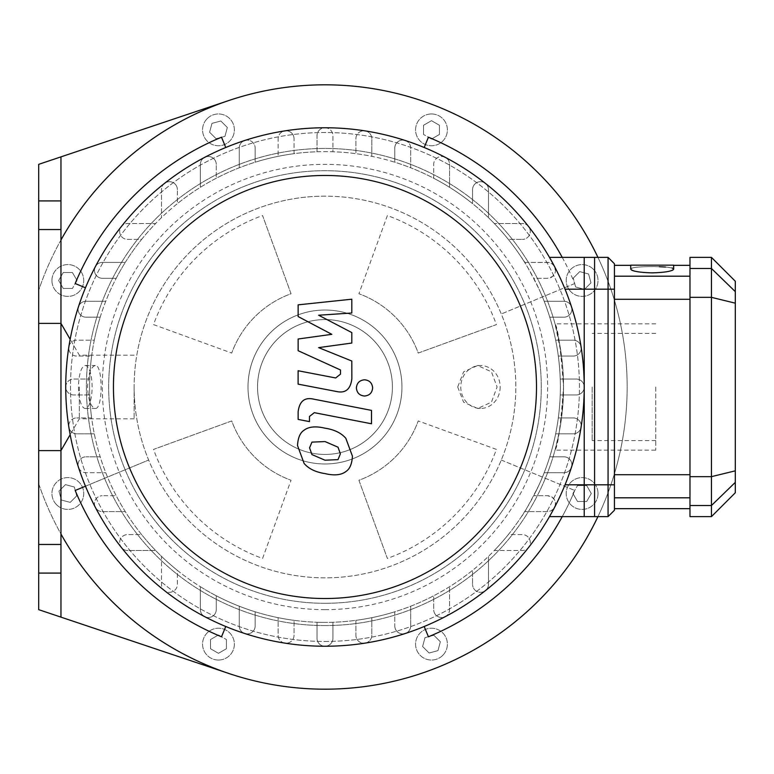 <?xml version="1.0" encoding="UTF-8"?>
<svg xmlns="http://www.w3.org/2000/svg" width="774" height="774" viewBox="0 0 774 774"><rect width="100%" height="100%" fill="white"/><g stroke="black" fill="none" stroke-linecap="round" stroke-linejoin="round"><path stroke-width="0.58" stroke-dasharray="3.87 2.9" d="M424.994 637.641L433.856 635.27L424.994 637.641L422.614 646.513L429.106 653.004L437.978 650.624L440.348 641.762L433.856 635.27L440.348 641.762L437.978 650.624L429.106 653.004L422.614 646.513L424.994 637.641M218.462 634.951L226.414 639.547L218.462 634.951L210.509 639.547L210.509 648.728L218.462 653.314L226.414 648.728L226.414 639.547L226.414 648.728L218.462 653.314L210.509 648.728L210.509 639.547L218.462 634.951M74.333 487.02L76.703 495.882L74.333 487.02L65.461 484.64L58.969 491.132L61.349 500.004L70.211 502.374L76.703 495.882L70.211 502.374L61.349 500.004L58.969 491.132L65.461 484.64L74.333 487.02M77.023 280.488L72.427 288.441L77.023 280.488L72.427 272.535L63.245 272.535L58.66 280.488L63.245 288.441L72.427 288.441L63.245 288.441L58.66 280.488L63.245 272.535L72.427 272.535L77.023 280.488M224.953 136.359L216.091 138.73L224.953 136.359L227.333 127.487L220.842 120.996L211.97 123.376L209.599 132.238L216.091 138.73L209.599 132.238L211.97 123.376L220.842 120.996L227.333 127.487L224.953 136.359M431.486 139.049L423.533 134.453L431.486 139.049L439.438 134.453L439.438 125.272L431.486 120.686L423.533 125.272L423.533 134.453L423.533 125.272L431.486 120.686L439.438 125.272L439.438 134.453L431.486 139.049M575.614 286.98L573.244 278.118L575.614 286.98L584.486 289.36L590.978 282.868L588.598 273.996L579.736 271.626L573.244 278.118L579.736 271.626L588.598 273.996L590.978 282.868L584.486 289.36L575.614 286.98M442.728 655.385A15.906 15.906 0 0 0 435.598 628.778A15.906 15.906 0 0 0 416.122 648.254A15.906 15.906 0 0 0 442.728 655.385A15.906 15.906 0 0 0 435.598 628.778A15.906 15.906 0 0 0 416.122 648.254A15.906 15.906 0 0 0 442.728 655.385M218.462 660.038A15.906 15.906 0 0 0 232.239 636.18A15.906 15.906 0 0 0 204.694 636.18A15.906 15.906 0 0 0 218.462 660.038A15.906 15.906 0 0 0 232.239 636.18A15.906 15.906 0 0 0 204.694 636.18A15.906 15.906 0 0 0 218.462 660.038M56.589 504.754A15.906 15.906 0 0 0 83.205 497.624A15.906 15.906 0 0 0 63.72 478.148A15.906 15.906 0 0 0 56.589 504.754A15.906 15.906 0 0 0 83.205 497.624A15.906 15.906 0 0 0 63.72 478.148A15.906 15.906 0 0 0 56.589 504.754M51.935 280.488A15.906 15.906 0 0 0 75.794 294.265A15.906 15.906 0 0 0 75.794 266.72A15.906 15.906 0 0 0 51.935 280.488A15.906 15.906 0 0 0 75.794 294.265A15.906 15.906 0 0 0 75.794 266.72A15.906 15.906 0 0 0 51.935 280.488M207.219 118.615A15.906 15.906 0 0 0 214.35 145.222A15.906 15.906 0 0 0 233.825 125.746A15.906 15.906 0 0 0 207.219 118.615A15.906 15.906 0 0 0 214.35 145.222A15.906 15.906 0 0 0 233.825 125.746A15.906 15.906 0 0 0 207.219 118.615M431.486 113.962A15.906 15.906 0 0 0 417.708 137.82A15.906 15.906 0 0 0 445.253 137.82A15.906 15.906 0 0 0 431.486 113.962A15.906 15.906 0 0 0 417.708 137.82A15.906 15.906 0 0 0 445.253 137.82A15.906 15.906 0 0 0 431.486 113.962M593.358 269.246A15.906 15.906 0 0 0 566.752 276.376A15.906 15.906 0 0 0 586.228 295.852A15.906 15.906 0 0 0 593.358 269.246A15.906 15.906 0 0 0 566.752 276.376A15.906 15.906 0 0 0 586.228 295.852A15.906 15.906 0 0 0 593.358 269.246M572.924 493.512L577.52 485.559L572.924 493.512L577.52 501.465L586.702 501.465L591.288 493.512L586.702 485.559L577.52 485.559L586.702 485.559L591.288 493.512L586.702 501.465L577.52 501.465L572.924 493.512M598.012 493.512A15.906 15.906 0 0 0 574.153 479.735A15.906 15.906 0 0 0 574.153 507.28A15.906 15.906 0 0 0 598.012 493.512A15.906 15.906 0 0 0 574.153 479.735A15.906 15.906 0 0 0 574.153 507.28A15.906 15.906 0 0 0 598.012 493.512M38.7 483.74L38.7 290.26L38.7 483.74A302.179 302.179 0 0 0 503.545 630.771A302.179 302.179 0 0 0 503.545 143.229A302.179 302.179 0 0 0 38.7 290.26A302.179 302.179 0 0 1 503.545 143.229A302.179 302.179 0 0 1 503.545 630.771A302.179 302.179 0 0 1 38.7 483.74M262.57 558.451L291.034 480.257L262.57 558.451A182.461 182.461 0 0 1 153.523 449.404L231.716 420.94A99.246 99.246 0 0 0 291.034 480.257A99.246 99.246 0 0 1 231.716 420.94L153.523 449.404M153.523 324.596L231.716 353.06L153.523 324.596A182.461 182.461 0 0 1 262.57 215.549L291.034 293.743A99.246 99.246 0 0 0 231.716 353.06A99.246 99.246 0 0 1 291.034 293.743L262.57 215.549M387.377 215.549L358.913 293.743L387.377 215.549A182.461 182.461 0 0 1 496.424 324.596L418.231 353.06A99.246 99.246 0 0 0 358.913 293.743A99.246 99.246 0 0 1 418.231 353.06L496.424 324.596M496.424 449.404L418.231 420.94L496.424 449.404A182.461 182.461 0 0 1 387.377 558.451L358.913 480.257A99.246 99.246 0 0 0 418.231 420.94A99.246 99.246 0 0 1 358.913 480.257L387.377 558.451M500.168 387A21.469 19.698 90 0 1 480.47 408.469A21.469 19.698 90 0 1 460.772 387A21.469 19.698 90 0 1 480.47 365.531A21.469 19.698 90 0 1 500.168 387M457.705 387L463.597 402.18L477.645 408.469L491.442 402.18L497.092 387L491.442 371.82L477.645 365.531L463.597 371.83L457.705 387M78.522 387A21.469 6.792 90 0 0 85.314 408.469A21.469 6.792 90 0 0 92.106 387A21.469 6.792 90 0 0 85.314 365.531A21.469 6.792 90 0 0 78.522 387M95.463 408.459C103.087 408.991 102.952 364.167 95.27 365.531C90.829 366.808 88.265 373.968 87.578 387C88.265 400.023 90.829 407.182 95.27 408.469L95.463 408.459M655.781 387L655.781 450.139L655.781 387M555.026 450.139L559.109 432.763L561.634 417.041L563.54 387.464L562.766 367.824L561.15 353.312L555.026 323.861C557.909 327.596 560.744 348.639 563.54 387C560.744 425.361 557.909 446.414 555.026 450.139L655.781 450.139M592.158 387L592.158 440.599L592.158 387M324.974 454.435A67.435 67.435 0 0 0 383.372 353.283A67.435 67.435 0 0 0 266.575 353.283A67.435 67.435 0 0 0 324.974 454.435A67.435 67.435 0 0 0 383.372 353.283A67.435 67.435 0 0 0 266.575 353.283A67.435 67.435 0 0 0 324.974 454.435M324.974 609.66A222.66 222.66 0 0 0 517.796 275.67A222.66 222.66 0 0 0 132.151 275.67A222.66 222.66 0 0 0 324.974 609.66M324.974 603.294A216.294 216.294 0 0 0 512.291 278.853A216.294 216.294 0 0 0 137.656 278.853A216.294 216.294 0 0 0 324.974 603.294A216.294 216.294 0 0 0 541.268 387A216.294 216.294 0 0 0 324.974 170.706A216.294 216.294 0 0 0 108.679 387A216.294 216.294 0 0 0 324.974 603.294M324.974 625.566A238.566 238.566 0 0 0 531.574 267.717A238.566 238.566 0 0 0 118.374 267.717A238.566 238.566 0 0 0 324.974 625.566A238.566 238.566 0 0 0 531.574 267.717A238.566 238.566 0 0 0 118.374 267.717A238.566 238.566 0 0 0 324.974 625.566M324.974 641.462A254.462 254.462 0 0 0 545.351 259.764A254.462 254.462 0 0 0 104.596 259.764A254.462 254.462 0 0 0 324.974 641.462A254.462 254.462 0 0 0 545.351 259.764A254.462 254.462 0 0 0 104.596 259.764A254.462 254.462 0 0 0 324.974 641.462M324.974 463.974A76.974 76.974 0 0 0 401.948 387A76.974 76.974 0 0 0 324.974 310.026A76.974 76.974 0 0 0 247.999 387A76.974 76.974 0 0 0 324.974 463.974A76.974 76.974 0 0 0 391.634 348.513A76.974 76.974 0 0 0 258.313 348.513A76.974 76.974 0 0 0 324.974 463.974M324.974 196.151A190.849 190.849 0 0 0 275.583 571.347A190.849 190.849 0 0 0 514.188 411.913A190.849 190.849 0 0 0 324.974 196.151M225.766 147.495L221.509 137.211A270.368 270.368 0 0 0 75.184 283.536L85.469 287.793M85.469 486.207L148.656 460.037A190.849 190.849 0 0 1 398.01 210.683A190.849 190.849 0 0 1 398.01 563.317A190.849 190.849 0 0 1 148.656 460.037L75.184 490.464A270.368 270.368 0 0 0 221.509 636.789L225.766 626.505M501.3 460.037L574.763 490.464L501.3 460.037M424.181 626.505L428.438 636.789A270.368 270.368 0 0 0 574.763 490.464A270.368 270.368 0 0 1 562.243 516.616M60.962 617.13L60.962 156.87M597.944 257.384A302.179 302.179 0 0 1 597.944 516.616M562.243 257.384A270.368 270.368 0 0 1 574.763 283.536A270.368 270.368 0 0 0 428.438 137.211L424.181 147.495M574.763 283.536L501.3 313.963L574.763 283.536M38.7 229.549L60.962 229.549M38.7 200.921L60.962 200.921M38.7 450.613L38.7 323.387L38.7 450.613M60.962 323.387L60.962 450.613L60.962 323.387M38.7 164.34L38.7 609.66L228.823 673.467A302.179 302.179 0 0 0 627.153 387A302.179 302.179 0 0 0 228.823 100.533L38.7 164.34M38.7 573.079L60.962 573.079M38.7 544.451L60.962 544.451M533.75 495.708L539.072 484.814A235.383 235.383 0 0 0 544.19 472.721L563.917 472.721A7.953 7.953 0 0 0 571.87 464.768A7.953 7.953 0 0 0 563.917 456.815L549.763 456.815A235.383 235.383 0 0 0 555.645 433.837L573.234 433.837A7.953 7.953 0 0 0 581.187 425.884A7.953 7.953 0 0 0 573.234 417.931L558.315 417.931A235.383 235.383 0 0 0 560.221 394.953L576.262 394.953A7.953 7.953 0 0 0 584.215 387A7.953 7.953 0 0 0 576.262 379.047L560.221 379.047A235.383 235.383 0 0 0 558.315 356.069L573.234 356.069A7.953 7.953 0 0 0 581.187 348.116A7.953 7.953 0 0 0 573.234 340.163L555.645 340.163A235.383 235.383 0 0 0 549.763 317.185L563.917 317.185A7.953 7.953 0 0 0 571.87 309.232A7.953 7.953 0 0 0 563.917 301.279L544.19 301.279A235.383 235.383 0 0 0 539.072 289.186A235.383 235.383 0 0 1 539.072 484.814C529.629 503.497 523.756 514.1 521.453 516.616L524.666 511.604L547.537 511.604L550.749 510.927L553.362 509.069L555.229 505.674L555.384 502.336L554.445 499.714L551.823 496.956L547.537 495.708L533.75 495.708A235.383 235.383 0 0 0 544.19 472.721L563.917 472.721A7.953 7.953 0 0 0 571.483 467.235A7.953 7.953 0 0 0 563.917 456.815L549.763 456.815A235.383 235.383 0 0 0 555.645 433.837L573.234 433.837A7.953 7.953 0 0 0 581.09 427.113A7.953 7.953 0 0 0 573.234 417.931L558.315 417.931A235.383 235.383 0 0 0 560.221 394.953L576.262 394.953A7.953 7.953 0 0 0 584.215 387A7.953 7.953 0 0 0 576.262 379.047L560.221 379.047A235.383 235.383 0 0 0 558.315 356.069L573.234 356.069A7.953 7.953 0 0 0 581.09 346.887A7.953 7.953 0 0 0 573.234 340.163L555.645 340.163A235.383 235.383 0 0 0 549.763 317.185L563.917 317.185A7.953 7.953 0 0 0 571.483 306.765A7.953 7.953 0 0 0 563.917 301.279L544.19 301.279A235.383 235.383 0 0 0 533.75 278.292L547.537 278.292L552.568 276.502L555.229 272.371L555.49 270.6L554.049 265.782L552.036 263.789L548.979 262.521L524.666 262.396L521.453 257.384C523.756 259.9 529.629 270.503 539.072 289.186L533.75 278.292L547.537 278.292A7.953 7.953 0 0 0 554.581 266.653A7.953 7.953 0 0 0 547.537 262.396L524.666 262.396A235.383 235.383 0 0 0 508.334 239.408L522.334 239.408L508.334 239.408A235.383 235.383 0 0 0 488.471 217.668L488.471 189.64A7.953 7.953 0 0 0 480.519 181.687A7.953 7.953 0 0 0 472.566 189.64L472.566 203.639A235.383 235.383 0 0 0 449.578 187.308L449.578 164.436A7.953 7.953 0 0 0 441.635 156.483A7.953 7.953 0 0 0 433.682 164.436L433.682 178.223A235.383 235.383 0 0 0 410.694 167.784L410.694 148.057A7.953 7.953 0 0 0 402.741 140.104A7.953 7.953 0 0 0 394.788 148.057L394.788 162.211A235.383 235.383 0 0 0 371.81 156.329L371.81 138.74A7.953 7.953 0 0 0 363.857 130.787A7.953 7.953 0 0 0 355.905 138.74L355.905 153.658A235.383 235.383 0 0 0 332.926 151.752L332.926 135.711A7.953 7.953 0 0 0 324.974 127.758A7.953 7.953 0 0 0 317.021 135.711L317.021 151.752A235.383 235.383 0 0 0 294.043 153.658L294.043 138.74L294.043 153.658A235.383 235.383 0 0 0 255.159 162.211L255.159 148.057L255.159 162.211A235.383 235.383 0 0 0 216.265 178.223L216.265 164.436L216.265 178.223A235.383 235.383 0 0 0 177.381 203.639L177.381 189.64L177.381 203.639A235.383 235.383 0 0 0 155.642 223.502L127.613 223.502A7.953 7.953 0 0 0 119.66 231.455A7.953 7.953 0 0 0 127.613 239.408L141.613 239.408A235.383 235.383 0 0 0 125.282 262.396L102.41 262.396A7.953 7.953 0 0 0 94.457 270.339A7.953 7.953 0 0 0 102.41 278.292L116.197 278.292A235.383 235.383 0 0 0 105.757 301.279L86.03 301.279A7.953 7.953 0 0 0 78.077 309.232A7.953 7.953 0 0 0 86.03 317.185L100.185 317.185A235.383 235.383 0 0 0 94.302 340.163L76.713 340.163A7.953 7.953 0 0 0 68.76 348.116A7.953 7.953 0 0 0 76.713 356.069L91.632 356.069A235.383 235.383 0 0 0 89.726 379.047L73.685 379.047A7.953 7.953 0 0 0 65.742 387A7.953 7.953 0 0 0 73.685 394.953L89.726 394.953A235.383 235.383 0 0 0 91.632 417.931L76.713 417.931L91.632 417.931A235.383 235.383 0 0 0 100.185 456.815L86.03 456.815L100.185 456.815A235.383 235.383 0 0 0 116.197 495.708L102.41 495.708L116.197 495.708A235.383 235.383 0 0 0 141.613 534.592L127.613 534.592L141.613 534.592A235.383 235.383 0 0 0 161.476 556.332L161.476 584.36A7.953 7.953 0 0 0 172.902 591.51A7.953 7.953 0 0 0 177.381 584.36L177.381 570.361A235.383 235.383 0 0 0 200.369 586.692L200.369 609.564A7.953 7.953 0 0 0 208.322 617.517A7.953 7.953 0 0 0 216.265 609.564L216.265 595.777A235.383 235.383 0 0 0 239.253 606.216L239.253 625.943A7.953 7.953 0 0 0 247.206 633.896A7.953 7.953 0 0 0 255.159 625.943L255.159 611.789A235.383 235.383 0 0 0 278.137 617.671L278.137 635.261A7.953 7.953 0 0 0 286.09 643.213A7.953 7.953 0 0 0 294.043 635.261L294.043 620.342A235.383 235.383 0 0 0 317.021 622.248L317.021 638.289A7.953 7.953 0 0 0 324.974 646.242A7.953 7.953 0 0 0 332.926 638.289L332.926 622.248A235.383 235.383 0 0 0 355.905 620.342L355.905 635.261L355.905 620.342A235.383 235.383 0 0 0 394.788 611.789L394.788 625.943L394.788 611.789A235.383 235.383 0 0 0 433.682 595.777L433.682 609.564L433.682 595.777A235.383 235.383 0 0 0 472.566 570.361L472.566 584.36L472.566 570.361A235.383 235.383 0 0 0 494.305 550.498L522.334 550.498A7.953 7.953 0 0 0 529.484 539.072A7.953 7.953 0 0 0 522.334 534.592L508.334 534.592A235.383 235.383 0 0 0 524.666 511.604L547.537 511.604A7.953 7.953 0 0 0 554.581 507.347A7.953 7.953 0 0 0 547.537 495.708L533.75 495.708M549.482 257.384L594.577 257.384L594.577 516.616L549.482 516.616M508.334 534.592A235.383 235.383 0 0 1 494.305 550.498L522.334 550.498A7.953 7.953 0 0 0 530.287 542.545A7.953 7.953 0 0 0 522.334 534.592L508.334 534.592M332.926 622.248A235.383 235.383 0 0 1 324.974 622.383A235.383 235.383 0 0 0 528.816 269.313A235.383 235.383 0 0 0 121.131 269.313A235.383 235.383 0 0 0 324.974 622.383A235.383 235.383 0 0 1 317.021 622.248L317.021 638.289A7.953 7.953 0 0 0 324.974 646.242A7.953 7.953 0 0 0 332.926 638.289L332.926 622.248M294.043 620.342A235.383 235.383 0 0 1 278.137 617.671L278.137 635.261A7.953 7.953 0 0 0 284.861 643.117A7.953 7.953 0 0 0 294.043 635.261L294.043 620.342M255.159 611.789A235.383 235.383 0 0 1 239.253 606.216L239.253 625.943A7.953 7.953 0 0 0 244.739 633.509A7.953 7.953 0 0 0 255.159 625.943L255.159 611.789M216.265 595.777A235.383 235.383 0 0 1 200.369 586.692L200.369 609.564A7.953 7.953 0 0 0 204.626 616.607A7.953 7.953 0 0 0 216.265 609.564L216.265 595.777M177.381 570.361A235.383 235.383 0 0 1 161.476 556.332L161.476 584.36A7.953 7.953 0 0 0 169.429 592.313A7.953 7.953 0 0 0 177.381 584.36L177.381 570.361M89.726 394.953A235.383 235.383 0 0 1 89.726 379.047L73.685 379.047A7.953 7.953 0 0 0 65.742 387A7.953 7.953 0 0 0 73.685 394.953L89.726 394.953M91.632 356.069A235.383 235.383 0 0 1 94.302 340.163L76.713 340.163A7.953 7.953 0 0 0 68.857 346.887A7.953 7.953 0 0 0 76.713 356.069L91.632 356.069M100.185 317.185A235.383 235.383 0 0 1 105.757 301.279L86.03 301.279A7.953 7.953 0 0 0 78.464 306.765A7.953 7.953 0 0 0 86.03 317.185L100.185 317.185M116.197 278.292A235.383 235.383 0 0 1 125.282 262.396L102.41 262.396A7.953 7.953 0 0 0 95.366 266.653A7.953 7.953 0 0 0 102.41 278.292L116.197 278.292M141.613 239.408A235.383 235.383 0 0 1 155.642 223.502L127.613 223.502A7.953 7.953 0 0 0 120.463 234.928A7.953 7.953 0 0 0 127.613 239.408L141.613 239.408M317.021 151.752A235.383 235.383 0 0 1 332.926 151.752L332.926 135.711A7.953 7.953 0 0 0 324.974 127.758A259.242 259.242 0 0 0 284.861 130.883A7.953 7.953 0 0 0 278.137 138.74L278.137 156.329L278.137 138.74A7.953 7.953 0 0 1 286.09 130.787A7.953 7.953 0 0 1 294.043 138.74A7.953 7.953 0 0 0 284.861 130.883A259.242 259.242 0 0 0 244.739 140.491A7.953 7.953 0 0 0 239.253 148.057L239.253 167.784L239.253 148.057A7.953 7.953 0 0 1 247.206 140.104A7.953 7.953 0 0 1 255.159 148.057A7.953 7.953 0 0 0 244.739 140.491A259.242 259.242 0 0 0 204.626 157.393A7.953 7.953 0 0 0 200.369 164.436L200.369 187.308L200.369 164.436A7.953 7.953 0 0 1 208.322 156.483A7.953 7.953 0 0 1 216.265 164.436A7.953 7.953 0 0 0 204.626 157.393A259.242 259.242 0 0 0 164.514 183.399A7.953 7.953 0 0 0 161.476 189.64L161.476 217.668L161.476 189.64A7.953 7.953 0 0 1 169.429 181.687A7.953 7.953 0 0 1 177.381 189.64A7.953 7.953 0 0 0 164.514 183.399A259.242 259.242 0 0 0 68.857 427.113A7.953 7.953 0 0 0 76.713 433.837L94.302 433.837L76.713 433.837A7.953 7.953 0 0 1 68.76 425.884A7.953 7.953 0 0 1 76.713 417.931A7.953 7.953 0 0 0 68.857 427.113A259.242 259.242 0 0 0 78.464 467.235A7.953 7.953 0 0 0 86.03 472.721L105.757 472.721L86.03 472.721A7.953 7.953 0 0 1 78.077 464.768A7.953 7.953 0 0 1 86.03 456.815A7.953 7.953 0 0 0 78.464 467.235A259.242 259.242 0 0 0 95.366 507.347A7.953 7.953 0 0 0 102.41 511.604L125.282 511.604L102.41 511.604A7.953 7.953 0 0 1 94.457 503.661A7.953 7.953 0 0 1 102.41 495.708A7.953 7.953 0 0 0 95.366 507.347A259.242 259.242 0 0 0 121.373 547.46A7.953 7.953 0 0 0 127.613 550.498L155.642 550.498L127.613 550.498A7.953 7.953 0 0 1 119.66 542.545A7.953 7.953 0 0 1 127.613 534.592A7.953 7.953 0 0 0 121.373 547.46A259.242 259.242 0 0 0 365.086 643.117A7.953 7.953 0 0 0 371.81 635.261L371.81 617.671L371.81 635.261A7.953 7.953 0 0 1 363.857 643.213A7.953 7.953 0 0 1 355.905 635.261A7.953 7.953 0 0 0 365.086 643.117A259.242 259.242 0 0 0 405.208 633.509A7.953 7.953 0 0 0 410.694 625.943L410.694 606.216L410.694 625.943A7.953 7.953 0 0 1 402.741 633.896A7.953 7.953 0 0 1 394.788 625.943A7.953 7.953 0 0 0 405.208 633.509A259.242 259.242 0 0 0 445.321 616.607A7.953 7.953 0 0 0 449.578 609.564L449.578 586.692L449.578 609.564A7.953 7.953 0 0 1 441.635 617.517A7.953 7.953 0 0 1 433.682 609.564A7.953 7.953 0 0 0 445.321 616.607A259.242 259.242 0 0 0 485.443 590.601A7.953 7.953 0 0 0 488.471 584.36L488.471 556.332L488.471 584.36A7.953 7.953 0 0 1 480.519 592.313A7.953 7.953 0 0 1 472.566 584.36A7.953 7.953 0 0 0 485.443 590.601A259.242 259.242 0 0 0 528.574 226.54A7.953 7.953 0 0 0 522.334 223.502L494.305 223.502L522.334 223.502A7.953 7.953 0 0 1 530.287 231.455A7.953 7.953 0 0 1 522.334 239.408A7.953 7.953 0 0 0 528.574 226.54A259.242 259.242 0 0 0 485.443 183.399A7.953 7.953 0 0 0 472.566 189.64L472.566 203.639A235.383 235.383 0 0 1 488.471 217.668L488.471 189.64A7.953 7.953 0 0 0 485.443 183.399A259.242 259.242 0 0 0 445.321 157.393A7.953 7.953 0 0 0 433.682 164.436L433.682 178.223A235.383 235.383 0 0 1 449.578 187.308L449.578 164.436A7.953 7.953 0 0 0 445.321 157.393A259.242 259.242 0 0 0 405.208 140.491A7.953 7.953 0 0 0 394.788 148.057L394.788 162.211A235.383 235.383 0 0 1 410.694 167.784L410.694 148.057A7.953 7.953 0 0 0 405.208 140.491A259.242 259.242 0 0 0 365.086 130.883A7.953 7.953 0 0 0 355.905 138.74L355.905 153.658A235.383 235.383 0 0 1 371.81 156.329L371.81 138.74A7.953 7.953 0 0 0 365.086 130.883A259.242 259.242 0 0 0 324.974 127.758A7.953 7.953 0 0 0 317.021 135.711L317.021 151.752M331.823 334.329L298.135 316.556L298.135 304.85L351.812 299.199L351.812 313.015L318.636 315.221L351.812 332.578L351.812 343.046L318.636 347.623L351.812 361.023L351.851 378.767C350.583 389.254 345.485 393.492 336.555 391.509L298.106 384.136L298.106 370.746L335.664 377.964L340.492 374.152L340.492 369.982L298.135 350.709L298.135 339.002L331.823 334.329M340.376 453.816L338.006 459.64L325.022 460.211L311.941 454.58L309.571 447.836L311.941 442.118L325.022 441.567L338.006 447.178L340.376 453.816M325.022 428.186C334.281 429.589 341.218 432.956 345.833 438.307L352.431 456.167C351.986 463.955 349.79 469.083 345.833 471.569C341.218 475.11 334.281 475.787 325.022 473.601C315.686 472.179 308.71 468.792 304.114 463.462L297.516 445.495C297.961 437.736 300.167 432.637 304.114 430.199C308.71 426.638 315.686 425.971 325.022 428.186M313.489 399.113L371.491 410.384L371.491 423.775L314.312 412.668L309.465 416.46L309.465 421.607L298.135 419.411L298.135 411.787C299.441 401.309 304.559 397.091 313.489 399.113M364.515 396.027C359.562 395.562 356.853 392.863 356.388 387.909C356.853 382.966 359.562 380.257 364.515 379.792C369.469 380.257 372.168 382.966 372.633 387.909C372.168 392.863 369.469 395.562 364.515 396.027M614.43 289.186L614.43 510.26L608.064 516.616L608.064 257.384L614.43 263.741L614.43 289.186L584.215 289.186L584.215 257.384L608.064 257.384M584.215 289.186L584.215 484.814L614.43 484.814M614.43 497.808L614.43 265.337L614.43 497.808L689.973 497.808L689.973 276.192L689.973 497.808M659.322 266.72L652.201 266.624C639.121 266.595 631.971 267.417 630.733 269.091L630.733 265.163L673.67 265.163L652.201 265.163L673.67 265.163L673.67 269.091C675.121 273.841 629.272 273.841 630.733 269.091C629.301 265.782 674.889 265.772 673.67 269.071M672.026 267.988L667.304 267.204M666.84 267.156L665.495 267.04M735.3 281.233L735.3 492.767M711.441 516.616L711.441 257.384M689.973 516.616L689.973 257.384M608.064 516.616L584.215 516.616L584.215 484.814M689.973 276.192L689.973 265.337L689.973 276.192L614.43 276.192M134.125 387L134.125 418.811L134.125 387M79.335 387L79.335 418.811L79.335 387M565.049 484.814L594.577 484.814M594.577 289.186L565.049 289.186M735.3 291.624L711.441 268.481L689.973 268.481M735.3 303.166L711.441 297.342L689.973 297.342M735.3 470.834L711.441 476.658L689.973 476.658M735.3 482.376L711.441 505.519L689.973 505.519M614.43 474.714L689.973 474.714M689.973 299.286L614.43 299.286M477.645 408.469L480.47 408.469M477.645 365.531L480.47 365.531M85.314 408.469L95.27 408.469M85.314 365.531L95.27 365.531M655.781 323.861L555.026 323.861M655.781 333.401L592.158 333.401M655.781 440.599L592.158 440.599M630.733 265.337L673.67 265.337M134.125 355.189L79.335 355.189L70.163 339.312M134.125 418.811L79.335 418.811L70.163 434.688"/><path stroke-width="1.16" d="M85.469 287.793L75.184 283.536A270.368 270.368 0 0 1 221.509 137.211L225.766 147.495M225.766 626.505L221.509 636.789A270.368 270.368 0 0 1 75.184 490.464L85.469 486.207M562.243 516.616A270.368 270.368 0 0 1 428.438 636.789L424.181 626.505M597.944 516.616A302.179 302.179 0 0 1 60.962 534.012M60.962 239.988A302.179 302.179 0 0 1 597.944 257.384M424.181 147.495L428.438 137.211A270.368 270.368 0 0 1 562.243 257.384M228.823 673.467L38.7 609.66L38.7 200.921L60.962 200.921L60.962 229.549L38.7 229.549M38.7 200.921L38.7 164.34L228.823 100.533M60.962 156.87L60.962 200.921M38.7 544.451L60.962 544.451L60.962 573.079L38.7 573.079M60.962 229.549L60.962 323.387L38.7 323.387M70.163 434.688L60.962 450.613L60.962 544.451M60.962 573.079L60.962 617.13M549.482 516.616L594.577 516.616L594.577 257.384L549.482 257.384M324.974 646.242A259.242 259.242 0 0 0 549.482 257.384A259.242 259.242 0 0 0 100.465 257.384A259.242 259.242 0 0 0 324.974 646.242M324.974 598.525A211.525 211.525 0 0 0 508.16 281.233A211.525 211.525 0 0 0 141.787 281.233A211.525 211.525 0 0 0 324.974 598.525M298.135 316.556L331.823 334.329L298.135 339.002L298.135 350.709L340.492 369.982L340.492 374.152L335.664 377.964L298.106 370.746L298.106 384.136L336.555 391.509C345.485 393.492 350.583 389.254 351.851 378.767L351.812 361.023L318.636 347.623L351.812 343.046L351.812 332.578L318.636 315.221L351.812 313.015L351.812 299.199L298.135 304.85L298.135 316.556M338.006 459.64L340.376 453.816L338.006 447.178L325.022 441.567L311.941 442.118L309.571 447.836L311.941 454.58L325.022 460.211L338.006 459.64M345.833 438.307C341.218 432.956 334.281 429.589 325.022 428.186C315.686 425.971 308.71 426.638 304.114 430.199C300.167 432.637 297.961 437.736 297.516 445.495L304.114 463.462C308.71 468.792 315.686 472.179 325.022 473.601C334.281 475.787 341.218 475.11 345.833 471.569C349.79 469.083 351.986 463.955 352.431 456.167L345.833 438.307M371.491 410.384L313.489 399.113C304.559 397.091 299.441 401.309 298.135 411.787L298.135 419.411L309.465 421.607L309.465 416.46L314.312 412.668L371.491 423.775L371.491 410.384M356.388 387.909C356.853 392.863 359.562 395.562 364.515 396.027C369.469 395.562 372.168 392.863 372.633 387.909C372.168 382.966 369.469 380.257 364.515 379.792C359.562 380.257 356.853 382.966 356.388 387.909M608.064 257.384L584.215 257.384L584.215 289.186L608.064 289.186L608.064 257.384L614.43 263.741L614.43 484.814L608.064 484.814L608.064 516.616L614.43 510.26L614.43 484.814M614.43 289.186L608.064 289.186L608.064 484.814L584.215 484.814L584.215 289.186M673.67 269.071L673.67 265.163L630.733 265.163L630.733 269.091C631.952 271.2 639.111 272.467 652.201 272.883C665.292 272.467 672.451 271.2 673.67 269.091L673.651 268.946M673.264 268.51L672.026 267.988M665.495 267.04L659.322 266.72M735.3 291.624L735.3 281.233L711.441 257.384L711.441 516.616L735.3 492.767L735.3 291.624L711.441 268.481L689.973 268.481L689.973 516.616L711.441 516.616M711.441 257.384L689.973 257.384L689.973 268.481M584.215 484.814L584.215 516.616L608.064 516.616M38.7 450.613L60.962 450.613L60.962 323.387L70.163 339.312M594.577 484.814L565.049 484.814M565.049 289.186L594.577 289.186M689.973 297.342L711.441 297.342L735.3 303.166M689.973 476.658L711.441 476.658L735.3 470.834M689.973 505.519L711.441 505.519L735.3 482.376M689.973 474.714L614.43 474.714M614.43 497.808L689.973 497.808M689.973 276.192L614.43 276.192M614.43 299.286L689.973 299.286M614.43 508.663L689.973 508.663M614.43 265.337L630.733 265.337M673.67 265.337L689.973 265.337"/></g></svg>
